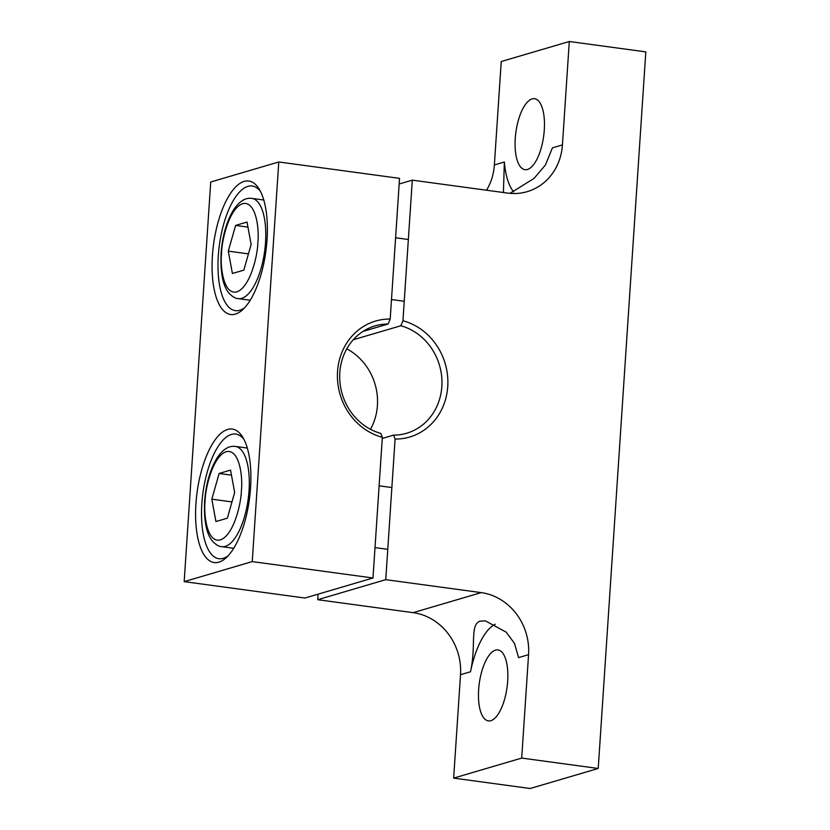 <?xml version="1.0" encoding="UTF-8"?>
<svg xmlns="http://www.w3.org/2000/svg" width="830" height="830" viewBox="0 0 830 830"><rect width="100%" height="100%" fill="white"/><g stroke="black" fill="none" stroke-linecap="round" stroke-linejoin="round"><path stroke-width="1.25" d="M413.153 612.654L481.213 592.62A55.952 50.713 -106.4 0 1 528.565 654.673L518.563 657.609L514.486 643.385L506.186 632.149L485.415 620.892L480.124 621.13C469.656 624.71 476.368 645.377 470.506 671.761L460.515 674.707A55.952 50.713 73.6 0 0 413.153 612.654L317.703 599.706L318.066 594.166M495.282 624.233A62.893 24.63 -82.3 0 0 470.506 671.761M495.51 650.139A35.815 14.027 97.7 0 1 497.979 649.932A35.815 14.027 97.7 0 1 507.421 684.211A35.815 14.027 97.7 0 1 490.821 720.689A35.815 14.027 97.7 0 1 488.351 720.897A35.815 14.027 97.7 0 1 478.9 686.607A35.815 14.027 97.7 0 1 495.51 650.139M532.113 98.926A35.815 14.027 97.7 0 1 534.593 98.718A35.815 14.027 97.7 0 1 544.034 132.997A35.815 14.027 97.7 0 1 527.434 169.476A35.815 14.027 97.7 0 1 524.954 169.683A35.815 14.027 97.7 0 1 515.513 135.394A35.815 14.027 97.7 0 1 532.113 98.926M486.546 190.226A55.952 50.713 73.6 0 0 494.369 164.942L501.237 61.534L569.297 41.5L645.823 51.885L598.223 768.466L521.697 758.081L528.565 654.673M598.223 768.466L530.173 788.5L453.647 778.115L460.515 674.707M317.703 599.706L385.753 579.662L395.09 439.039L393.576 435.127L382.267 438.458M481.213 592.62L385.753 579.662M453.647 778.115L521.697 758.081M494.369 164.942L504.37 161.995A62.893 24.63 -82.3 0 0 513.656 191.844M509.952 193.349L533.97 178.481L545.383 165.056L552.427 147.854L562.429 144.908L569.297 41.5M504.37 161.995L503.405 192.519M562.429 144.908A55.952 50.713 -106.4 0 1 527.206 191.657A55.952 50.713 -106.4 0 1 507.742 193.1L412.292 180.151L399.157 184.011M353.248 339.761L400.838 325.754L402.944 320.774L412.292 180.151M346.774 348.839A55.952 50.713 -106.4 0 1 370.46 429.286M395.09 439.039A60.434 54.77 73.6 0 0 447.744 386.521A60.434 54.77 73.6 0 0 402.944 320.774M400.838 325.754A55.952 50.713 -106.4 0 1 441.892 379.289A55.952 50.713 -106.4 0 1 406.627 433.25A55.952 50.713 -106.4 0 1 393.576 435.127M243.937 439.35A62.893 24.63 -82.3 0 0 235.782 434.059A62.893 24.63 -82.3 0 0 231.435 434.422A62.893 24.63 -82.3 0 0 201.825 503.883A62.893 24.63 -82.3 0 0 218.861 558.704A62.893 24.63 -82.3 0 0 223.208 558.331A62.893 24.63 -82.3 0 0 228.136 555.778M195.932 503.862A67.365 26.384 97.7 0 1 214.565 440.626A67.365 26.384 97.7 0 1 242.568 436.922A67.365 26.384 97.7 0 1 250.556 487.781A67.365 26.384 97.7 0 1 226.165 557.75A67.365 26.384 97.7 0 1 195.932 503.862M260.413 191.305A62.893 24.63 -82.3 0 0 252.258 186.013A62.893 24.63 -82.3 0 0 247.911 186.376A62.893 24.63 -82.3 0 0 218.3 255.837A62.893 24.63 -82.3 0 0 235.336 310.659A62.893 24.63 -82.3 0 0 239.683 310.285A62.893 24.63 -82.3 0 0 244.611 307.733M212.407 255.816A67.365 26.384 97.7 0 1 231.041 192.581A67.365 26.384 97.7 0 1 259.043 188.877A67.365 26.384 97.7 0 1 267.032 239.735A67.365 26.384 97.7 0 1 242.64 309.704A67.365 26.384 97.7 0 1 212.407 255.816M399.541 178.357L390.193 319.042A60.434 54.77 73.6 0 0 337.54 371.56A60.434 54.77 73.6 0 0 382.339 437.306L372.992 577.991L252.237 561.599L278.776 161.975L399.541 178.357M390.193 319.042L388.087 324.022A55.952 50.713 73.6 0 0 375.025 325.9A55.952 50.713 73.6 0 0 339.771 379.87A55.952 50.713 73.6 0 0 380.814 433.395L382.339 437.306M388.087 324.022L363.032 331.398M252.237 561.599L184.177 581.633L210.727 182.009L278.776 161.975M184.177 581.633L304.942 598.025L372.992 577.991M247.018 222.067L251.137 244.414L243.833 270.134L232.41 273.495L228.292 251.137L235.606 225.428L247.018 222.067M247.952 227.098L235.606 225.428M248.45 253.876L228.292 251.137M230.543 470.112L234.662 492.46L227.358 518.179L215.935 521.541L211.816 499.183L219.13 473.474L230.543 470.112M231.477 475.154L219.13 473.474M231.975 501.922L211.816 499.183M221.569 253.119C221.693 240.441 229.173 208.237 242.64 203.682C256.034 200.331 259.448 229.319 257.86 242.433C257.736 255.121 250.255 287.315 236.789 291.88C223.395 295.231 219.981 266.233 221.569 253.119M238.22 298.624C235.45 298.551 232.359 296.704 228.935 293.073C222.938 285.987 220.324 272.78 221.071 253.451C222.419 235.751 226.663 221.091 233.801 209.502C241.706 198.007 248.201 197.997 251.822 198.38A50.578 19.806 97.7 0 1 265.527 242.464A50.578 19.806 97.7 0 1 241.706 298.333A50.578 19.806 97.7 0 1 238.22 298.624L250.172 300.242M205.093 501.164C205.218 488.486 212.698 456.282 226.165 451.728C239.559 448.376 242.972 477.364 241.385 490.478C241.26 503.167 233.78 535.371 220.313 539.925C206.919 543.277 203.506 514.278 205.093 501.164M221.745 546.669C218.975 546.597 215.883 544.75 212.459 541.119C206.463 534.032 203.848 520.825 204.595 501.507C205.944 483.797 210.187 469.137 217.325 457.548C225.231 446.052 231.726 446.042 235.347 446.426A50.578 19.806 97.7 0 1 249.052 490.509A50.578 19.806 97.7 0 1 225.241 546.379A50.578 19.806 97.7 0 1 221.745 546.669L233.697 548.288M391.49 299.547L404.241 301.28M395.588 237.764L408.35 239.497M251.822 198.38L263.784 199.999M375.015 547.592L387.766 549.325M379.113 485.809L391.874 487.542M235.347 446.426L247.309 448.044"/></g></svg>
